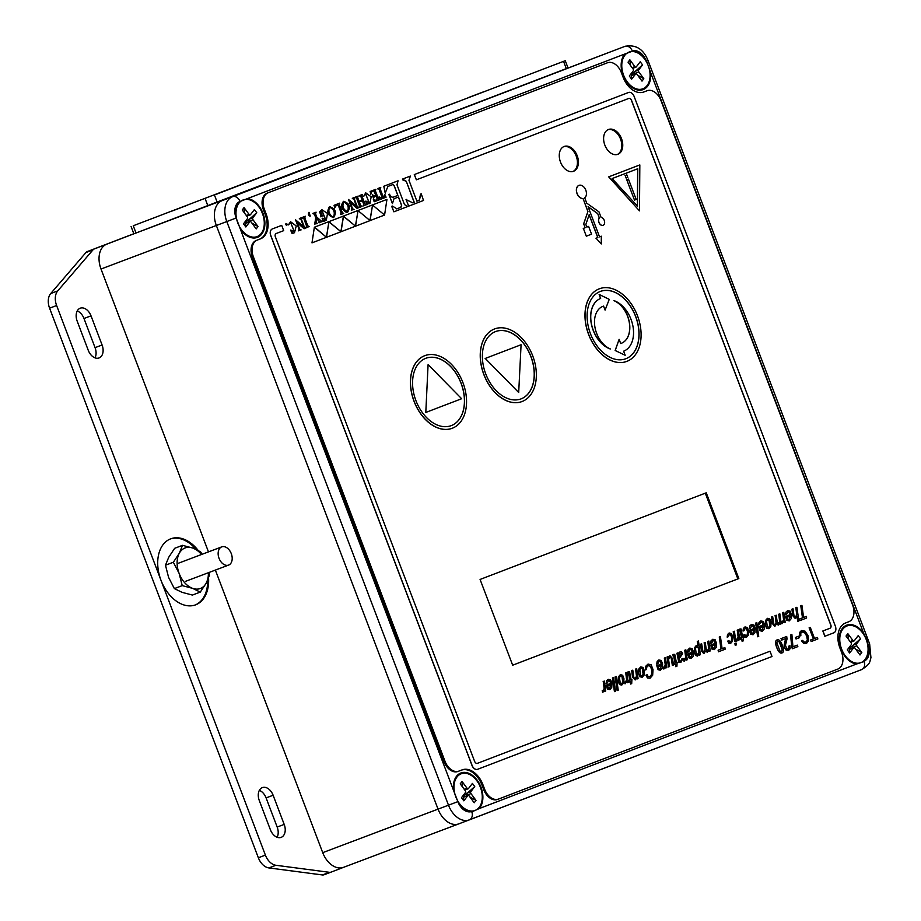 <?xml version="1.0" encoding="UTF-8"?>
<svg xmlns="http://www.w3.org/2000/svg" width="921" height="921" viewBox="0 0 921 921"><rect width="100%" height="100%" fill="white"/><g stroke="black" fill="none" stroke-linecap="round" stroke-linejoin="round"><path stroke-width="1.38" d="M102.093 344.995A11.006 7.403 -110.7 0 1 99.054 357.947A11.006 7.403 -110.7 0 1 88.255 350.302L77.18 321.141A11.006 7.403 -110.7 0 1 80.219 308.201A11.006 7.403 -110.7 0 1 91.018 315.845L102.093 344.995L95.059 347.654L83.984 318.493A11.006 7.403 69.3 0 0 77.237 310.941M95.001 357.855A11.006 7.403 69.3 0 0 95.059 347.654M284.198 824.41A11.006 7.403 -110.7 0 1 281.17 837.362A11.006 7.403 -110.7 0 1 270.371 829.706L259.296 800.556A11.006 7.403 -110.7 0 1 262.324 787.605A11.006 7.403 -110.7 0 1 273.123 795.249L284.198 824.41L277.175 827.058L266.1 797.908A11.006 7.403 69.3 0 0 259.342 790.356M277.117 837.258A11.006 7.403 69.3 0 0 277.175 827.058M215.376 570.087L322.718 852.65A21.171 14.241 -110.7 0 0 343.487 867.352A21.171 14.241 -110.7 0 0 343.533 867.34L331.065 872.118A7.057 4.743 -110.7 0 1 331.053 872.118A7.057 4.743 -110.7 0 1 329.396 872.302L275.932 865.28A14.114 9.498 -110.7 0 1 265.386 855.114L56.618 305.519A14.114 9.498 -110.7 0 1 57.747 290.886L92.975 249.89A7.057 4.743 -110.7 0 1 94.333 248.912L614.503 50.31A21.171 14.241 -110.7 0 1 614.56 50.298A21.171 14.241 69.3 0 0 614.503 50.31L222.145 200.628A21.171 14.241 69.3 0 0 216.354 225.518A21.171 14.241 -110.7 0 1 222.145 200.628L232.587 196.691A21.171 14.241 69.3 0 0 226.808 221.581L448.504 805.207A21.171 14.241 69.3 0 0 469.273 819.909A21.171 14.241 69.3 0 0 469.319 819.897A7.057 5.215 -111 0 0 469.342 819.886A7.057 5.215 -111 0 0 471.851 811.873L470.527 811.781A20.458 13.769 -110.7 0 1 462.342 807.682A20.458 13.769 -110.7 0 1 458.531 803.319L453.593 790.517A20.458 13.769 -110.7 0 1 453.512 784.255A20.458 13.769 -110.7 0 1 465.427 772.431A20.458 13.769 -110.7 0 1 480.981 787.202A20.458 13.769 -110.7 0 1 479.196 808.58L471.851 811.873M208.468 551.875L101.011 269.024A21.171 14.241 -110.7 0 1 106.801 244.134M208.56 577.997A35.286 23.739 -110.7 0 1 195.62 604.832A35.286 23.739 -110.7 0 1 161.002 580.322A35.286 23.739 -110.7 0 1 170.719 538.82A35.286 23.739 -110.7 0 1 198.119 550.367M329.396 872.302L322.373 874.95A7.057 4.743 69.3 0 0 324.019 874.777A7.057 4.743 69.3 0 0 324.031 874.766L331.042 872.129L324.019 874.777M322.373 874.95L268.897 867.927L275.932 865.28M265.386 855.114L258.352 857.773A14.114 9.498 69.3 0 0 268.897 867.927M258.352 857.773L49.584 308.178L56.618 305.519M57.747 290.886L50.713 293.546A14.114 9.498 69.3 0 0 49.584 308.178M50.713 293.546L85.941 252.538L92.975 249.89M94.333 248.912L87.299 251.56A7.057 4.743 69.3 0 0 85.941 252.538M87.299 251.56L133.833 233.738M219.048 558.333A9.74 6.551 -110.7 0 1 221.731 546.878A9.74 6.551 -110.7 0 1 231.298 553.671A9.74 6.551 -110.7 0 1 228.604 565.091A9.74 6.551 -110.7 0 1 219.048 558.333M195.137 605.016A35.286 23.739 69.3 0 0 207.662 580.218M195.989 549.319A35.286 23.739 69.3 0 0 170.235 539.004M458.877 823.835A21.171 14.241 -110.7 0 1 458.831 823.858A21.171 14.241 -110.7 0 1 438.051 809.145L216.354 225.518L438.051 809.145A21.171 14.241 69.3 0 0 458.831 823.858A21.171 14.241 69.3 0 0 458.877 823.835L861.688 669.567A7.057 5.215 -111 0 0 861.711 669.567A7.057 5.215 -111 0 0 864.209 661.543L856.576 664.006A20.458 13.769 -110.7 0 1 848.149 659.873A20.458 13.769 -110.7 0 1 839.307 636.446A20.458 13.769 -110.7 0 1 848.851 624.645A20.458 13.769 -110.7 0 1 863.691 633.395L866.684 639.427L868.491 646.266A20.458 13.769 -110.7 0 1 865.164 660.587L864.209 661.543M240.358 229.179L235.557 216.32A20.458 13.769 -110.7 0 1 235.511 210.391A20.458 13.769 -110.7 0 1 238.884 201.987L247.473 198.568A20.458 13.769 -110.7 0 1 262.992 213.338A20.458 13.769 -110.7 0 1 261.138 234.786A20.458 13.769 -110.7 0 1 244.353 233.819A20.458 13.769 -110.7 0 1 240.358 229.179L453.581 790.517M646.496 60.821L650.468 72.068A20.458 13.769 -110.7 0 1 645.161 88.554A20.458 13.769 -110.7 0 1 630.16 86.01A20.458 13.769 -110.7 0 1 621.318 62.582A20.458 13.769 -110.7 0 1 624.852 53.994L633.521 50.793A20.458 13.769 -110.7 0 1 645.517 59.255L646.496 60.821L647.935 60.256L869.643 643.883L868.192 644.447M839.768 639.151A11.075 7.46 69.3 0 0 839.181 640.325M845.49 657.053A11.075 7.46 69.3 0 0 846.698 657.548M621.767 65.287A11.075 7.46 69.3 0 0 621.18 66.462M627.5 83.189A11.075 7.46 69.3 0 0 628.709 83.684M614.606 50.275A21.171 14.241 69.3 0 0 614.56 50.298L232.587 196.691A7.057 5.215 -111 0 1 239.817 201.043M235.972 213.096A11.075 7.46 69.3 0 0 235.385 214.271M241.693 230.998A11.075 7.46 69.3 0 0 242.902 231.493M453.961 786.96A11.075 7.46 69.3 0 0 453.374 788.134M459.683 804.862A11.075 7.46 69.3 0 0 460.891 805.357M187.193 205.337L172.192 210.978L187.193 205.337M133.269 225.76L565.264 60.705L133.269 225.76L136.02 233.013L217.218 202.355L568.015 67.958L565.264 60.705M131.104 226.566L133.856 233.819L136.02 233.013M261.967 176.705L250.489 181.057L261.967 176.705M274.205 172.02L262.727 176.371L274.205 172.02M286.443 167.334L274.965 171.674L286.443 167.334M298.68 162.637L287.202 166.989L298.68 162.637M310.838 157.986L299.36 162.338L310.838 157.986M323.075 153.3L311.597 157.641L323.075 153.3M335.313 148.603L323.835 152.955L335.313 148.603M347.551 143.918L336.073 148.269L347.551 143.918M359.789 139.232L348.311 143.572L359.789 139.232M371.946 134.57L360.468 138.921L371.946 134.57M404.261 122.205L388.19 128.295L404.261 122.205M430.867 112.017L414.795 118.095L430.867 112.017M457.472 101.817L441.401 107.907L457.472 101.817M484.089 91.628L468.018 97.707L484.089 91.628M216.239 194.066L258.525 178.11L216.32 194.273M165.481 565.218L173.355 562.247L179.273 553.291L182.519 545.336L174.656 548.306L168.727 557.263L165.481 565.218L168.589 577.409L174.368 588.6L182.047 592.341L192.42 595.07L200.283 592.099L192.604 588.358A21.667 14.575 69.3 0 0 206.212 583.143L200.283 592.099M182.519 545.336L192.892 548.076L200.582 551.817L202.102 554.281M208.998 572.494L209.458 575.199L206.212 583.143A21.667 14.575 69.3 0 0 208.365 572.735M174.368 588.6L182.231 585.629L179.135 573.426L173.355 562.247M201.492 554.511A21.667 14.575 69.3 0 0 192.892 548.076A21.667 14.575 69.3 0 0 179.273 553.291A21.667 14.575 69.3 0 0 179.135 573.426A21.667 14.575 69.3 0 0 192.604 588.358L182.231 585.629M333.69 217.506L333.655 217.517C327.795 215.595 326.437 211.98 329.58 206.672C335.486 208.583 336.856 212.198 333.69 217.506M333.655 217.517L333.552 217.552C327.703 215.629 326.345 212.014 329.476 206.707L329.522 206.695M332.205 216.884C328.82 213.707 328.014 210.518 329.764 207.317C334.162 209.263 335.405 212.486 333.471 217.011L332.205 216.884M329.706 207.329C334.047 209.297 335.29 212.532 333.425 217.022M410.064 177.005L408.959 180.274L416.891 201.181L419.239 200.294L421.254 193.836L423.51 200.467L408.728 206.131L406.103 199.638L412.735 202.804L414.208 202.206L406.276 181.299L402.5 179.088L410.363 176.072L410.11 176.993M406.103 199.638L408.728 206.131M406.011 199.673L406.725 199.397M412.677 202.827L414.208 202.206M414.116 202.24L406.276 181.299M406.173 181.345L402.776 179.837M402.684 179.871L402.5 179.088M402.396 179.123L410.363 176.072M419.182 200.318L420.575 194.089M416.891 201.169L417.973 200.697M420.483 194.124L421.254 193.836M379.084 196.841L380.062 199.5L379.084 196.841L381.421 198.211L382.342 197.854L379.13 189.404L377.656 188.598L380.672 187.746M381.421 198.211L382.342 197.854M382.25 197.888L379.13 189.404M379.026 189.438L377.76 188.886M377.552 188.644L380.764 187.412M380.626 187.769L380.2 188.989L383.412 197.451L384.345 197.094M383.412 197.451L384.897 194.619L386.083 197.198L380.166 199.466M384.069 197.198L384.897 194.619M365.695 192.857L363.76 196.219L365.741 192.846L371.151 196.795L369.966 203.541L367.537 203.829L367.099 204.704L365.683 201.192M365.591 201.227L367.099 204.704M363.864 196.185L365.591 193.709L369.344 203.115L365.948 201.089M365.545 193.732L369.298 203.138M367.491 203.852L369.92 203.564M350.222 202.562L357.026 208.33L350.153 202.378L352.57 208.756L354.032 209.47L351.603 210.08M351.292 210.184L352.064 208.837L351.5 210.449M352.064 208.837L348.506 199.477L356.588 206.212L353.883 199.074L352.386 198.28L354.815 197.658M351.96 208.871L348.506 199.477M356.427 206.074L353.883 199.074M353.779 199.109L352.398 198.602M352.294 198.314L354.907 197.313M354.769 197.681L354.309 198.913L357.348 206.926L358.822 207.639L357.026 208.33M322.097 218.139L323.375 221.454L322.097 218.139L325.735 219.831L321.901 210.356L320.75 211.761L321.947 214.892L323.34 215.779L320.738 216.423M325.677 219.854L321.855 210.379M320.439 216.516L320.922 215.284L320.658 216.803M320.922 215.284L319.622 211.842L321.855 209.689L327.531 213.43L326.287 220.349L323.467 221.42M320.83 215.318L319.622 211.842M319.518 211.876L321.763 209.723M326.23 220.361L324.146 220.58M308.972 212.314L310.25 216.067C308.523 215.664 308.098 214.42 308.972 212.314L308.88 212.348C307.994 214.455 308.42 215.698 310.158 216.101L309.088 212.613M309.974 216.239L309.18 212.578M297.264 222.847L304.103 228.742L297.195 222.663L299.613 229.041L301.121 229.882L298.6 230.503M298.416 230.572L299.152 229.225L298.623 230.837M299.152 229.225L295.606 219.889L303.688 226.624L300.925 219.359L299.452 218.484L301.685 218.15M299.049 229.26L295.606 219.889M303.527 226.485L300.925 219.359M300.833 219.394L299.578 218.83M299.348 218.53L301.927 217.54M302.1 218.001L301.42 219.313L304.414 227.199L305.922 228.04L304.103 228.742M290.691 230.077L294.513 231.954L290.633 222.491L288.538 224.862L290.587 221.742L296.251 225.967L294.49 232.702L292.13 233.577L290.932 229.985M294.467 231.965L290.587 222.514M294.444 232.714L292.348 233.485M288.434 224.897L290.541 221.765M292.648 232.783L292.245 233.531M290.599 230.112L292.13 233.577M306.152 227.821L306.635 225.979L303.769 218.415L302.203 217.437L305.335 216.239L304.782 217.886L307.787 225.795L309.272 226.624L306.048 227.51M305.933 227.556L306.635 225.979M306.543 226.013L303.769 218.415M303.665 218.45L302.238 217.817M302.111 217.471L305.335 216.239M319.092 222.859L319.184 221.167L316.225 218.242L316.087 222.364L317.192 223.584L314.74 224.033L315.742 217.609L314.441 214.179L312.933 213.396L316.099 212.187L315.512 213.776L316.766 217.08L322.039 221.731L319 222.398M318.931 222.433L319.184 221.167L318.931 222.433M318.827 222.468L319.184 221.167M319.092 221.213L316.214 218.381M316.087 222.364L317.031 223.158L316.087 222.364M316.893 223.216L315.984 222.398L316.847 223.227M314.648 224.068L315.5 222.306M315.408 222.352L315.742 217.609M315.65 217.655L314.441 214.179M314.349 214.213L313.036 213.684M312.841 213.43L316.099 212.187M340.586 214.282L341.15 212.751L340.793 214.213M341.15 212.751L338.283 205.187L336.602 204.946L334.634 208.088L334.127 205.279L339.78 203.115L339.308 204.658L342.313 212.567L343.694 213.43L340.793 214.547M341.058 212.797L338.283 205.187M338.18 205.222L336.556 204.969M334.127 205.279L334.634 208.088M334.035 205.314L339.78 203.115M363.392 205.89L363.76 204.094L362.506 200.778L359.328 201.987L360.721 205.636L362.057 206.396L359.144 207.513L359.501 205.728L356.634 198.165L355.218 197.198L358.142 196.081L357.67 197.624L359.086 201.365L362.264 200.145L360.882 196.53L359.466 195.574L362.402 194.446L361.895 196L364.82 203.691L366.316 204.773L363.381 205.556M363.173 205.625L363.76 204.094M363.668 204.128L362.402 200.813M358.925 207.26L359.501 205.728M359.409 205.763L356.634 198.165M356.531 198.199L355.322 197.474M355.126 197.232L358.142 196.081M359.086 201.365L362.264 200.145M362.16 200.179L360.882 196.53M360.79 196.564L359.478 195.885M359.374 195.609L362.402 194.446M375.756 189.634L375.365 190.843L378.416 198.855L379.774 199.615L374.202 201.745L373.35 199.5L375.4 200.513L377.23 198.936L376.033 195.782L374.214 196.472L373.604 198.406L372.222 194.768L374.202 195.736L375.78 195.125L374.352 191.372L373.776 190.82L371.808 191.58L370.714 194.262L370.184 191.464L375.803 189.622M373.35 199.5L374.202 201.745M375.261 200.571L377.23 198.936L375.929 195.816M376.804 199.984L377.138 198.971M372.222 194.768L373.604 198.406M374.191 195.736L375.78 195.125M375.687 195.16L373.776 190.82M374.26 191.407L373.673 190.866M370.184 191.464L370.714 194.262M370.092 191.499L375.86 189.289M392.807 184.568L394.2 185.927L397.803 195.425L393.658 197.013L397.895 195.39L394.292 185.892L392.91 184.534L387.856 186.468L385.22 193.145L383.884 186.215L398.068 180.781L396.997 184.856L404.492 204.612L407.819 206.477L393.889 211.818L391.782 206.281L392.369 206.051L391.782 206.281M391.69 206.316L393.889 211.818M398.413 197.025L401.556 205.314L400.647 207.398L396.721 208.917M400.647 207.398L396.928 208.825L392.369 206.051M401.556 205.314L400.934 207.294M401.66 205.279L398.505 196.99L394.015 198.717L392.438 203.599L388.961 194.446L389.537 194.216L388.961 194.446M388.858 194.481L392.438 203.599M389.537 194.216C390.596 196.714 392.001 197.624 393.762 196.979L393.44 197.117M398.068 180.781L383.792 186.249L385.22 193.145M285.867 224.62A0.956 0.645 -110.7 0 1 287.064 224.171A0.956 0.645 -110.7 0 1 285.867 224.62M286.086 223.527A0.956 0.645 69.3 0 0 286.753 225.3L286.696 225.323M346.526 212.348C341.392 209.24 340.402 205.567 343.568 201.331C349.508 203.242 350.866 206.845 347.654 212.152L346.434 212.383C341.3 209.274 340.31 205.602 343.475 201.365L343.521 201.342M347.608 212.175L346.434 212.383M347.321 211.554C343.165 209.47 341.967 206.281 343.74 201.987C348.057 203.909 349.312 207.075 347.482 211.496L347.321 211.554M343.694 201.998C347.942 203.955 349.197 207.121 347.424 211.519M639.83 164.928L639.496 210.863L608.781 176.82L639.83 164.928L608.781 176.82M608.689 176.855L639.496 210.863M637.482 206.131L637.758 168.75L612.12 178.57L637.482 206.131M637.39 206.028L637.654 168.785M627.8 177.396L626.107 178.041L625.163 175.531L626.844 174.886L627.8 177.396M625.163 175.531L626.107 178.041M625.06 175.577L626.844 174.886M636.181 199.454L634.488 200.099L626.752 179.745L628.444 179.1L636.181 199.454M626.752 179.745L634.488 200.099M626.66 179.779L628.444 179.1M585.146 227.717L583.707 223.93L587.943 211.427L583.028 198.487A6.919 4.651 -110.7 0 1 576.891 192.834A6.919 4.651 -110.7 0 1 579.021 185.351A6.919 4.651 -110.7 0 1 585.549 189.553A6.919 4.651 -110.7 0 1 584.708 197.842L586.723 203.15L598.984 211.876L601.079 217.391A4.168 2.798 -110.7 0 1 604.464 221.052A4.168 2.798 -110.7 0 1 603.105 225.288A4.168 2.798 -110.7 0 1 599.295 223.02A4.168 2.798 -110.7 0 1 599.398 218.035L597.694 213.545L588.082 206.707L599.548 236.881L601.321 236.202L601.263 243.95L596.083 238.205L597.856 237.526L589.175 214.662L585.837 224.482L586.827 227.073L588.6 226.393L591.558 234.176L586.32 236.179L583.361 228.396L585.146 227.717L583.707 223.93M583.603 223.964L587.943 211.427M587.851 211.462L583.028 198.487M582.935 198.522A6.919 4.651 -110.7 0 1 576.799 192.88A6.919 4.651 -110.7 0 1 578.929 185.386A6.919 4.651 -110.7 0 1 578.975 185.374M603.013 225.334L603.105 225.288A4.168 2.798 -110.7 0 1 603.013 225.334A4.168 2.798 -110.7 0 1 599.191 223.055A4.168 2.798 -110.7 0 1 599.295 218.07L599.398 218.035M599.295 218.07L597.694 213.545M597.591 213.58L588.139 206.857M599.548 236.881L601.321 236.202M596.083 238.205L601.263 243.95M595.991 238.24L597.856 237.526M597.764 237.56L589.118 214.812M586.827 227.073L588.6 226.393M583.361 228.396L586.32 236.179M583.269 228.431L585.042 227.752M845.651 622.941A21.171 14.241 69.3 0 0 839.86 647.82L841.633 652.505A14.114 9.498 -110.7 0 1 837.776 669.095L498.537 799.06A14.114 9.498 -110.7 0 1 498.503 799.071A14.114 9.498 -110.7 0 1 484.653 789.274L482.88 784.588A21.171 14.241 69.3 0 0 462.1 769.875A21.171 14.241 69.3 0 0 462.054 769.898L458.911 771.096A14.114 9.498 -110.7 0 1 458.877 771.107A14.114 9.498 -110.7 0 1 445.027 761.31L253.344 256.706A14.114 9.498 -110.7 0 1 257.212 240.116L260.355 238.907A21.171 14.241 69.3 0 0 266.146 214.017L264.362 209.332A14.114 9.498 -110.7 0 1 268.218 192.742L607.457 62.778A14.114 9.498 -110.7 0 1 607.492 62.766A14.114 9.498 -110.7 0 1 621.341 72.575L623.126 77.26A21.171 14.241 69.3 0 0 643.894 91.962A21.171 14.241 69.3 0 0 643.94 91.95L647.095 90.742A14.114 9.498 -110.7 0 1 647.118 90.73A14.114 9.498 -110.7 0 1 660.967 100.539L852.65 605.143A14.114 9.498 -110.7 0 1 848.794 621.733L845.651 622.941M560.498 162.073A13.262 8.922 69.3 0 0 573.518 171.294A13.262 8.922 69.3 0 0 577.191 155.73A13.262 8.922 69.3 0 0 564.159 146.474A13.262 8.922 69.3 0 0 560.498 162.073M604.844 145.081A13.262 8.922 69.3 0 0 617.864 154.302A13.262 8.922 69.3 0 0 621.537 138.737A13.262 8.922 69.3 0 0 608.505 129.481A13.262 8.922 69.3 0 0 604.844 145.081M706.246 492.804L480.083 579.447L512.663 665.204L738.826 578.549L706.246 492.804M626.729 361.412A38.809 26.122 -110.7 0 1 626.683 361.435A38.809 26.122 -110.7 0 1 588.6 334.473A38.809 26.122 -110.7 0 1 599.295 288.814A38.809 26.122 -110.7 0 1 599.341 288.791M452.142 428.311L452.234 428.265A38.809 26.122 -110.7 0 1 414.151 401.303A38.809 26.122 -110.7 0 1 424.846 355.644A38.809 26.122 -110.7 0 1 462.975 382.745A38.809 26.122 -110.7 0 1 452.234 428.265A38.809 26.122 -110.7 0 1 452.142 428.311A38.809 26.122 -110.7 0 1 414.059 401.337A38.809 26.122 -110.7 0 1 424.754 355.679A38.809 26.122 -110.7 0 1 424.8 355.667M477.619 769.3L477.539 769.323A5.641 3.799 -110.7 0 1 477.527 769.334A5.641 3.799 -110.7 0 1 471.989 765.409L270.739 235.603A5.641 3.799 -110.7 0 1 272.282 228.972L281.688 225.369L283.691 230.641L276.15 233.531A2.821 1.9 69.3 0 0 275.379 236.847L474.626 761.379A2.821 1.9 69.3 0 0 477.4 763.336A2.821 1.9 69.3 0 0 477.412 763.336L770.002 651.239L772.005 656.512L477.642 769.288A5.641 3.799 -110.7 0 1 477.631 769.3A5.641 3.799 -110.7 0 1 472.082 765.374L270.832 235.569A5.641 3.799 -110.7 0 1 272.374 228.938L281.688 225.369M477.377 763.348L770.002 651.239M320.715 232.483L314.464 227.165L386.947 199.397L384.575 215.042L372.556 205.061L370.058 220.603L358.039 210.621L355.541 226.175L343.521 216.182L341.023 231.735L328.855 221.811L326.506 237.296L314.568 227.13L386.947 199.397M822.844 630.989L830.04 628.237A2.821 1.9 69.3 0 0 830.811 624.922L631.564 100.389A2.821 1.9 69.3 0 0 628.79 98.432L416.373 179.814L414.369 174.541L628.559 92.48A5.641 3.799 -110.7 0 1 628.571 92.468A5.641 3.799 -110.7 0 1 634.109 96.394L835.359 626.199A5.641 3.799 -110.7 0 1 833.816 632.831L824.848 636.273L822.844 630.989L829.948 628.272A2.821 1.9 69.3 0 0 830.719 624.956L631.472 100.435A2.821 1.9 69.3 0 0 628.721 98.455M416.373 179.814L414.277 174.576L628.456 92.514A5.641 3.799 -110.7 0 1 628.467 92.514A5.641 3.799 -110.7 0 1 628.49 92.503L628.559 92.48M521.988 401.544A38.809 26.122 -110.7 0 1 521.942 401.568A38.809 26.122 -110.7 0 1 483.859 374.594A38.809 26.122 -110.7 0 1 494.542 328.947A38.809 26.122 -110.7 0 1 494.6 328.924M483.951 374.559A38.809 26.122 -110.7 0 1 494.646 328.901A38.809 26.122 -110.7 0 1 532.775 356.001A38.809 26.122 -110.7 0 1 522.034 401.533A38.809 26.122 -110.7 0 1 483.951 374.559M485.724 373.88A35.988 24.222 69.3 0 0 521.044 398.885A35.988 24.222 69.3 0 0 531.003 356.669A35.988 24.222 69.3 0 0 495.636 331.548A35.988 24.222 69.3 0 0 485.724 373.88M520.998 398.908A35.988 24.222 69.3 0 0 530.899 356.703A35.988 24.222 69.3 0 0 495.59 331.56M824.951 636.227L822.948 630.954M605.085 310.112L603.566 306.117A22.956 15.45 69.3 0 0 602.967 306.325A22.956 15.45 69.3 0 0 594.943 327.185A22.956 15.45 69.3 0 0 610.358 348.944A27.031 18.19 -110.7 0 1 591.397 323.651A27.031 18.19 -110.7 0 1 600.653 298.45L599.134 294.444L609.253 299.36L605.085 310.112L603.566 306.117M600.653 298.45L600.55 298.485A27.031 18.19 -110.7 0 0 591.294 323.685A27.031 18.19 -110.7 0 0 610.255 348.978L610.358 348.944M600.55 298.485L599.134 294.444M428.184 364.693L461.64 398.724L425.801 412.447L428.081 364.728L425.801 412.447M518.696 392.484L485.252 358.453L521.079 344.73L518.696 392.484L485.252 358.453M485.148 358.488L521.079 344.73M615.24 350.452L619.119 339.342L620.696 343.51A23.002 15.484 69.3 0 0 621.341 343.291A23.002 15.484 69.3 0 0 629.388 322.477A23.002 15.484 69.3 0 0 614.042 300.637A27.077 18.224 -110.7 0 1 632.911 326.034A27.077 18.224 -110.7 0 1 623.621 351.189L625.175 355.276L615.147 350.487L619.119 339.342M621.284 343.314A23.002 15.484 69.3 0 0 629.285 322.477A23.002 15.484 69.3 0 0 613.95 300.672L614.042 300.637M615.147 350.487L625.175 355.276M415.924 400.623A35.988 24.222 69.3 0 0 451.244 425.629A35.988 24.222 69.3 0 0 461.202 383.412A35.988 24.222 69.3 0 0 425.847 358.292A35.988 24.222 69.3 0 0 415.924 400.623M451.198 425.652A35.988 24.222 69.3 0 0 461.11 383.447A35.988 24.222 69.3 0 0 425.79 358.304M588.692 334.427A38.809 26.122 -110.7 0 1 599.387 288.78A38.809 26.122 -110.7 0 1 637.528 315.868A38.809 26.122 -110.7 0 1 626.787 361.4A38.809 26.122 -110.7 0 1 588.692 334.427M590.465 333.747A35.988 24.222 69.3 0 0 625.785 358.753A35.988 24.222 69.3 0 0 635.743 316.536A35.988 24.222 69.3 0 0 600.388 291.416A35.988 24.222 69.3 0 0 590.465 333.747M625.739 358.776A35.988 24.222 69.3 0 0 635.651 316.582A35.988 24.222 69.3 0 0 600.342 291.439M461.386 770.152A21.171 14.241 69.3 0 1 481.902 784.957L483.686 789.642A14.114 9.498 69.3 0 0 497.536 799.44A14.114 9.498 69.3 0 0 497.559 799.428L497.536 799.44M607.492 62.766L606.513 63.135A14.114 9.498 69.3 0 0 606.513 63.135A14.114 9.498 69.3 0 0 606.49 63.146L267.24 193.111A14.114 9.498 69.3 0 0 263.383 209.7L265.167 214.386A21.171 14.241 69.3 0 1 259.377 239.276L256.234 240.485A14.114 9.498 69.3 0 0 252.377 257.074L444.049 761.679A14.114 9.498 69.3 0 0 457.898 771.476A14.114 9.498 69.3 0 0 457.933 771.464L458.854 771.119M643.641 92.054L646.116 91.11A14.114 9.498 69.3 0 0 646.116 91.11L646.139 91.098A14.114 9.498 69.3 0 1 646.174 91.087M573.023 171.456A13.262 8.922 69.3 0 0 576.212 156.098A13.262 8.922 69.3 0 0 563.675 146.669M617.369 154.463A13.262 8.922 69.3 0 0 620.558 139.106A13.262 8.922 69.3 0 0 608.021 129.688M512.663 665.192L738.826 578.549M737.848 578.918L705.279 493.172M787.052 638.852L785.44 645.218L786.787 648.96L788.146 649.121L789.009 648.096L788.837 646.139L789.965 645.713L790.149 648.672L788.606 650.399L786.269 650.134L784.623 647.877L784.208 645.253L785.74 638.541L781.653 640.107L781.077 638.61L786.695 636.469L787.052 638.852M788.054 649.155L788.837 646.139M788.744 646.174L789.965 645.713M788.595 650.399L786.177 650.168L784.531 647.912L784.116 645.287L785.636 638.575M781.077 638.61L781.653 640.107M780.985 638.644L786.695 636.469M798.622 636.227L799.209 637.769L796.043 638.99L795.445 637.436L798.622 636.227L795.445 637.436M795.353 637.47L796.043 638.99M813.381 638.944L809.168 627.846L810.296 627.42L814.509 638.518L817.284 637.459L817.86 638.944L811.148 641.523L810.584 640.026L813.381 638.944L809.168 627.846M809.075 627.892L810.296 627.42M814.509 638.518L817.284 637.459M810.584 640.026L811.148 641.523M810.492 640.06L813.289 638.99M612.005 683.359L611.74 687.457L609.84 689.645L607.469 689.127L606.099 685.178L610.807 683.37L609.863 681.045L608.482 680.7L607.215 683.094L606.099 683.52L606.628 680.826L608.309 679.307L610.646 679.848L612.005 683.359M609.852 689.633L607.572 689.081L606.191 685.132M606.099 685.178L610.807 683.37M610.715 683.405L609.771 681.08L608.378 680.734M608.194 679.353L606.525 680.861L606.099 683.52M609.656 688.263L610.98 684.764L607.538 686.076L608.424 687.987L609.656 688.263M609.564 688.298L610.876 684.798M616.322 676.486L618.221 690.174L617.139 690.6L615.228 676.9L616.322 676.486L615.228 676.9M615.136 676.935L617.139 690.6M625.486 681.828L626.717 679.882L625.75 672.871L626.833 672.457L628.214 682.369L627.12 682.783L626.925 681.402L625.06 683.739L624.806 681.977L625.486 681.828L624.714 682.012L624.956 683.773L625.566 683.624M625.394 681.874L626.717 679.882M626.625 679.917L625.75 672.871M625.647 672.906L626.833 672.457M626.867 681.655L627.12 682.783M632.612 677.073L631.702 670.592L632.796 670.177L633.683 676.578L634.201 678.224L635.156 678.42L636.595 676.187L635.605 669.095L636.699 668.681L638.08 678.593L636.987 679.007L636.814 677.741L635.179 679.94L632.508 677.108L631.702 670.592M631.61 670.626L632.796 670.177M634.201 678.224L635.156 678.42M635.053 678.455L636.595 676.187M636.492 676.233L635.605 669.095M635.513 669.13L636.699 668.681M636.745 677.96L636.987 679.007M635.179 679.94L632.508 677.108M651.228 664.881L653.024 669.636L652.667 675.22L650.053 678.236L647.451 677.96L645.92 675.197L647.164 674.725L648.154 676.521L649.835 676.682L651.677 674.471L651.861 670.074L650.548 666.274L648.326 665.607L646.83 667.011L646.45 669.521L645.287 669.958L645.886 666.171L648.096 664.064L651.228 664.881M650.065 678.224L647.544 677.925L646.012 675.162M645.92 675.197L647.164 674.725M649.742 676.716L651.584 674.506L651.757 670.12L650.445 666.309L648.223 665.653M648.004 664.099L645.782 666.205L645.287 669.958M664.122 667.034L665.353 665.077L664.386 658.066L665.469 657.652L666.85 667.564L665.756 667.978L665.572 666.597L663.696 668.934L663.442 667.172L664.122 667.034L663.35 667.207L663.592 668.968L664.179 668.819M664.029 667.069L665.353 665.077M665.261 665.112L664.386 658.066M664.283 658.112L665.469 657.652M665.503 666.85L665.756 667.978M674.759 654.37L676.371 662.464L677.131 662.164L676.9 666.309L675.818 666.723L675.473 664.26L674.483 664.64L674.287 663.258L675.277 662.878L673.677 655.821A5.238 3.523 69.3 0 0 673.136 656.097L672.952 654.762L674.759 654.37L673.631 654.382M676.371 662.452L677.131 662.164M675.381 664.294L675.818 666.723M674.287 663.258L674.483 664.64M674.195 663.293L675.277 662.878M675.185 662.913L673.573 655.856M672.952 654.762L673.136 656.097M672.86 654.796L673.723 654.347M684.464 659.24L685.742 657.272L684.764 650.261L685.857 649.846L687.239 659.758L686.145 660.173L685.949 658.791L684.073 661.128L683.819 659.367L684.51 659.217L683.727 659.401L683.969 661.163L684.568 661.013M684.407 659.263L685.742 657.272M685.638 657.306L684.764 650.261M684.66 650.295L685.857 649.846M685.88 659.045L686.145 660.173M697.577 656.028L695.528 655.361L694.353 651.895L694.549 647.762L696.207 645.633L698.026 645.989L697.381 641.407L698.475 640.993L700.386 654.716L699.304 655.13L699.131 653.945L697.473 656.074L695.424 655.395L694.25 651.93L694.457 647.797L696.138 645.667M697.899 645.886L697.381 641.407M697.289 641.453L698.475 640.993M699.062 654.163L699.304 655.13M695.482 648.396L696.253 654.094L697.485 654.624L698.901 652.287L698.245 647.578L696.472 646.991L695.482 648.396M697.393 654.658L698.901 652.287M698.797 652.321L698.245 647.578M698.141 647.613L696.368 647.026M716.515 643.318L716.25 647.417L714.351 649.604L712.083 649.04L710.713 645.091L715.329 643.33L714.385 641.004L712.992 640.659L711.737 643.054L710.609 643.48L711.139 640.786L712.819 639.266L715.168 639.807L716.515 643.318M714.27 649.639L711.991 649.086L710.713 645.091M710.609 645.137L715.329 643.33M715.226 643.365L714.282 641.039L712.9 640.694M712.704 639.312L711.035 640.82L710.609 643.48M714.178 648.223L715.49 644.712L712.048 646.035L712.946 647.947L714.178 648.223M714.074 648.257L715.398 644.758M731.481 633.556L732.794 637.079L732.54 641.2L730.652 643.365L728.856 643.18L727.728 641.108L728.845 640.682L730.457 641.983L731.585 640.544L731.677 637.505L730.79 634.845L729.397 634.373L728.292 636.699L727.176 637.136L727.636 634.454L729.202 632.992L731.481 633.556M730.549 643.399L728.753 643.215L727.728 641.108M727.636 641.154L728.845 640.682M729.455 641.879L730.457 641.983M730.353 642.029L731.481 640.579L731.573 637.539L730.698 634.88L729.294 634.408M729.11 633.026L727.544 634.488L727.176 637.136M736.973 639.128L738.239 637.159L737.261 630.148L738.354 629.734L739.736 639.646L738.642 640.06L738.446 638.679L736.57 641.004L736.328 639.255L737.007 639.105L736.224 639.289L736.478 641.051L737.065 640.901M736.904 639.151L738.239 637.159M738.135 637.194L737.261 630.148M737.168 630.183L738.354 629.734M738.377 638.932L738.642 640.06M747.311 627.489L748.635 631.012L748.382 635.133L746.482 637.297L744.698 637.113L743.569 635.041L744.686 634.615L746.286 635.916L747.426 634.477L747.507 631.438L746.632 628.778L745.227 628.306L744.133 630.632L743.017 631.069L743.477 628.387L745.043 626.925L747.311 627.489M743.569 635.041L744.594 637.148L746.471 637.297M743.466 635.087L744.686 634.615M745.285 635.812L746.275 635.927M746.194 635.962L747.322 634.511L747.415 631.472L746.528 628.813L745.135 628.341M744.939 626.959L743.374 628.421L743.017 631.069M756.832 622.654L758.731 636.353L757.649 636.768L755.738 623.068L756.832 622.654L755.738 623.068M755.646 623.103L757.649 636.768M766.629 628.145L765.316 624.622L765.57 620.489L767.492 618.325L769.749 618.889L771.061 622.412L770.819 626.545L768.908 628.709L766.537 628.18L765.224 624.657L765.466 620.524L767.4 618.359M768.908 628.709L766.537 628.18M766.537 621.157L767.32 626.856L768.724 627.328L769.852 625.877L769.058 620.178L767.665 619.718L766.537 621.157M768.621 627.362L769.76 625.923L769.841 622.884L768.966 620.224L767.561 619.752M782.39 621.721L783.656 619.752L782.689 612.741L783.783 612.327L785.153 622.239L784.07 622.654L783.875 621.272L781.998 623.609L781.745 621.848L782.424 621.71L781.653 621.882L781.894 623.644L782.482 623.505M782.332 621.744L783.656 619.752M783.564 619.787L782.689 612.741M782.585 612.787L783.783 612.327M783.806 621.525L784.07 622.654M792.843 615.677L791.933 609.207L793.027 608.781L793.925 615.193L794.432 616.84L795.387 617.035L796.826 614.802L795.848 607.71L796.93 607.284L798.841 620.984L797.747 621.399L797.045 616.356L795.41 618.555L792.739 615.723L791.933 609.207M791.841 609.242L793.027 608.781M794.432 616.84L795.387 617.035M795.284 617.07L796.826 614.802M796.734 614.837L795.848 607.71M795.744 607.745L796.93 607.284M796.976 616.563L797.747 621.399M795.318 618.578L792.739 615.723M802.479 617.876L800.798 605.811L801.926 605.373L803.596 617.45L806.382 616.379L806.612 618.003L799.9 620.581L799.67 618.958L802.479 617.876L800.798 605.811M800.694 605.845L801.926 605.373M803.596 617.45L806.382 616.379M799.67 618.958L799.9 620.581M799.578 618.993L802.375 617.91M791.427 614.618L791.162 618.716L789.274 620.904L786.902 620.374L785.532 616.437L790.241 614.629L789.297 612.292L787.904 611.958L786.649 614.353L785.521 614.779L786.05 612.085L787.731 610.565L790.08 611.107L791.427 614.618M789.285 620.892L787.006 620.34L785.625 616.391M785.532 616.437L790.241 614.629M790.149 614.664L789.205 612.338L787.812 611.993M787.616 610.611L785.958 612.12L785.521 614.779M789.09 619.522L790.402 616.011L786.971 617.335L787.858 619.246L789.09 619.522M788.998 619.557L790.31 616.057M772.65 616.586L774.008 624.668L774.814 624.91L776.15 622.723L775.16 615.631L776.242 615.216L777.14 621.629L778.406 623.54L779.73 621.353L778.752 614.249L779.845 613.835L781.215 623.747L780.133 624.162L779.949 622.907L778.441 625.048L776.484 623.908L774.837 626.43L772.454 623.494L771.556 617.012L772.65 616.586L771.556 617.012M774.008 624.668L774.814 624.91M774.711 624.945L776.15 622.723M776.046 622.769L775.16 615.631M775.056 615.665L776.242 615.216M777.6 623.298L778.406 623.54M778.314 623.575L779.73 621.353M779.638 621.387L778.752 614.249M778.648 614.295L779.845 613.835M779.88 623.126L780.133 624.162M778.349 625.083L776.38 623.954M774.757 626.464L772.362 623.529L771.464 617.047M764.488 624.933L764.223 629.043L762.231 631.265L759.963 630.701L758.582 626.752L763.29 624.945L762.358 622.619L760.965 622.274L758.582 625.106L759.111 622.412L760.769 620.892L763.141 621.433L764.488 624.933M762.335 631.219L760.055 630.666L758.685 626.717M758.582 626.752L763.29 624.945M763.198 624.991L762.254 622.654L760.861 622.32M760.677 620.938L759.008 622.446L758.582 625.106M762.151 629.849L763.463 626.338L760.021 627.662L760.919 629.573L762.151 629.849M762.047 629.883L763.359 626.372M755.208 628.49L754.944 632.6L753.067 634.776L750.684 634.258L749.303 630.309L754.023 628.502L753.079 626.176L751.686 625.831L750.431 628.226L749.303 628.663L749.832 625.969L751.501 624.45L753.862 624.991L755.208 628.49M753.067 634.776L750.776 634.224L749.406 630.275M749.303 630.309L754.023 628.502M753.919 628.536L752.975 626.211L751.594 625.866M751.398 624.484L749.729 626.004L749.303 628.663M752.871 633.406L754.184 629.895L750.742 631.207L751.64 633.118L752.871 633.406M752.768 633.441L754.092 629.929M741.06 628.962L742.671 637.056L743.431 636.768L743.201 640.912L742.119 641.327L741.773 638.863L740.783 639.243L740.588 637.85L741.578 637.47L739.977 630.413A5.238 3.523 69.3 0 0 739.436 630.701L739.252 629.365L741.06 628.962L739.943 628.985M742.671 637.056L743.431 636.768M741.681 638.898L742.119 641.327M740.588 637.85L740.783 639.243M740.496 637.896L741.578 637.47M741.486 637.516L739.874 630.448M739.252 629.365L739.436 630.701M739.16 629.4L740.024 628.951M734.417 631.242L735.798 641.154L734.705 641.569L733.323 631.656L734.417 631.242L733.323 631.656M733.231 631.691L734.705 641.569M736.063 643.031L736.316 644.93L735.234 645.356L734.97 643.445L736.063 643.031L734.97 643.445M734.866 643.48L735.234 645.356M720.982 649.098L719.301 637.033L720.429 636.595L722.11 648.672L724.885 647.601L725.115 649.224L718.403 651.803L718.184 650.168L720.982 649.098L719.301 637.033M719.209 637.067L720.429 636.595M722.11 648.672L724.885 647.601M718.184 650.168L718.403 651.803M718.081 650.214L720.878 649.132M701.664 643.791L703.022 651.861L703.828 652.103L705.164 649.915L704.174 642.823L705.267 642.409L706.154 648.821L707.432 650.733L708.756 648.545L707.765 641.442L708.859 641.028L710.241 650.94L709.147 651.366L708.974 650.099L707.466 652.241L705.498 651.101L703.874 653.622L701.48 650.687L700.582 644.205L701.664 643.791L700.582 644.205M703.022 651.861L703.828 652.103M703.736 652.149L705.164 649.915M705.072 649.961L704.174 642.823M704.081 642.858L705.267 642.409M706.614 650.491L707.432 650.733M707.34 650.767L708.756 648.545M708.663 648.58L707.765 641.442M707.673 641.488L708.859 641.028M708.905 650.318L709.147 651.366M707.374 652.275L705.405 651.147M703.771 653.657L701.388 650.721L700.478 644.24M693.513 652.126L693.248 656.236L691.349 658.423L688.977 657.893L687.607 653.945L692.316 652.137L691.372 649.812L689.979 649.478L688.724 651.861L687.596 652.298L688.125 649.604L689.794 648.085L692.155 648.626L693.513 652.126M691.36 658.411L689.081 657.859L687.699 653.91M687.607 653.945L692.316 652.137M692.224 652.183L691.28 649.846L689.887 649.512M689.702 648.131L688.033 649.639L687.596 652.298M691.164 657.041L692.488 653.53L689.046 654.854L689.933 656.765L691.164 657.041M691.072 657.076L692.385 653.565M678.075 653.887L680.159 651.78L681.759 652.01L682.634 653.841L678.892 658.941L679.663 661.105L680.723 661.036L683.071 658.365L680.849 662.441L678.915 662.383L676.947 653.254L678.04 652.839L678.178 653.852L680.078 651.815M679.663 661.105L680.688 661.059M680.619 661.082L681.989 658.78M681.885 658.826L683.071 658.365M680.838 662.441L678.812 662.418L676.947 653.254M676.854 653.288L678.04 652.839M679.445 657.352L681.528 654.37L681.022 653.334L679.042 654.083L678.708 657.64L681.425 654.405L679.928 653.323M680.918 653.369L680.032 653.288M678.708 657.64L679.353 657.387M672.549 658.55L673.458 665.031L672.365 665.457L671.467 659.045L670.96 657.398L670.016 657.203L668.565 659.424L669.555 666.528L668.462 666.942L667.08 657.03L668.174 656.615L668.347 657.882L669.981 655.683L672.549 658.55M669.912 657.237L670.868 657.433L671.374 659.079L672.365 665.457M670.868 657.433L670.016 657.203M667.08 657.03L668.462 666.942M666.988 657.076L668.174 656.615M668.243 657.916L669.878 655.717M656.708 664.133L657.134 661.474L658.803 659.966L661.266 660.461L662.613 663.96L662.349 668.07L660.449 670.258L658.181 669.694L656.811 665.745L661.428 663.983L660.484 661.646L659.091 661.313L657.836 663.707L656.708 664.133L657.237 661.439L658.837 659.954M656.811 665.745L658.089 669.728L660.449 670.258M656.708 665.779L661.428 663.983M661.324 664.018L660.38 661.692L658.987 661.347M660.276 668.876L661.589 665.365L658.147 666.689L659.045 668.6L660.276 668.876M660.173 668.911L661.497 665.399M642.213 677.246L639.922 676.693L638.61 673.159L638.863 669.037L640.763 666.873L643.042 667.437L644.355 670.96L644.101 675.093L642.213 677.246L639.83 676.728L638.506 673.193L638.76 669.072L640.682 666.908M639.819 669.694L640.613 675.392L642.018 675.876L643.146 674.425L642.351 668.727L640.958 668.255L639.819 669.694M641.914 675.91L643.042 674.46L643.134 671.421L642.259 668.761L640.855 668.289M629.538 671.685L631.15 679.779L631.91 679.491L631.691 683.635L630.597 684.05L630.263 681.586L629.273 681.966L629.078 680.573L630.068 680.193L628.456 673.136A5.238 3.523 69.3 0 0 627.926 673.424L627.742 672.088L629.538 671.685L628.502 671.674M631.15 679.779L631.91 679.491M630.16 681.621L630.597 684.05M629.078 680.573L629.273 681.966M628.974 680.619L630.068 680.193M629.964 680.239L628.364 673.182M627.742 672.088L627.926 673.424M627.638 672.123L628.41 671.708M621.825 685.051L619.545 684.499L618.233 680.964L618.486 676.843L620.386 674.679L622.665 675.243L623.978 678.765L623.724 682.898L621.721 685.097L619.442 684.533L618.129 681.01L618.382 676.877L620.293 674.725M619.442 677.499L620.236 683.198L621.64 683.681L622.769 682.231L621.974 676.532L620.57 676.06L619.442 677.499M621.537 683.716L622.665 682.277L622.757 679.238L621.882 676.567L620.478 676.106M613.628 677.522L615.527 691.211L614.434 691.636L612.534 677.937L613.628 677.522L612.534 677.937M612.43 677.971L614.434 691.636M602.967 690.462L604.234 688.494L603.255 681.494L604.349 681.068L605.73 690.98L604.637 691.406L604.441 690.013L602.564 692.35L602.322 690.589L603.002 690.451L602.219 690.623L602.967 692.281M602.898 690.485L604.234 688.494M604.13 688.528L603.255 681.494M603.163 681.528L604.349 681.068M604.372 690.266L604.637 691.406M805.069 631.184L807.947 635.525L808.684 640.694L806.37 643.595L803.607 643.376L801.408 640.878L802.663 640.406L804.079 642.029L805.933 642.133L807.464 640.037L806.784 635.974L804.609 632.497L802.087 631.956L800.752 633.291L800.844 635.617L799.693 636.054L799.566 632.543L801.535 630.528L805.069 631.184M806.485 643.549L803.711 643.342L801.512 640.843M801.408 640.878L802.663 640.406M805.829 642.167L807.372 640.072L806.681 636.008L804.517 632.543L801.984 631.99M801.443 630.574L799.474 632.577L799.693 636.054M791.887 634.477L792.946 646.784L797.275 645.114L797.851 646.611L792.371 648.718L790.667 634.937L791.887 634.477L790.667 634.937M792.946 646.784L797.275 645.114M791.933 647.578L792.371 648.718M791.841 647.613L790.563 634.972M776.817 647.44C775.171 643.111 775.263 640.59 777.105 639.888L777.117 639.888C778.947 639.186 780.686 641.004 782.332 645.333C783.978 649.673 783.886 652.206 782.056 652.908L782.044 652.908C780.214 653.611 778.464 651.792 776.817 647.44L776.714 647.475C775.079 643.146 775.171 640.636 777.013 639.922L777.025 639.922M781.952 652.943L781.941 652.954C780.122 653.645 778.372 651.826 776.714 647.475M776.806 642.777L779.914 650.94L781.572 651.642L782.343 650.007L779.235 641.845L777.589 641.154L776.806 642.777M781.469 651.677L782.24 650.053L781.1 645.794L779.143 641.879L777.497 641.2M340.897 231.632L343.372 216.239L355.414 226.071L358.039 210.621L369.931 220.51L372.556 205.061L384.575 215.042L311.989 242.856L314.36 227.211L326.379 237.192L329.004 221.754L340.897 231.632M314.36 227.211L311.989 242.856M849.507 649.305L851.131 646.542L852.604 647.382L856.795 645.794A1.416 0.944 -110.7 0 1 856.622 643.894L860.548 638.771L858.211 635.617L854.297 640.728A1.416 0.944 -110.7 0 1 852.869 640.463L850.071 641.523M853.548 647.9A1.416 0.944 -110.7 0 1 853.848 647.67L849.404 649.351L853.548 647.9L849.623 653.024L847.297 649.869L851.223 644.746A1.416 0.944 -110.7 0 0 851.05 642.835L846.031 636.031L847.85 633.66L852.869 640.463M847.85 633.66L848.391 639.243M856.795 645.794L861.814 652.598L859.995 654.981L854.976 648.177A1.416 0.944 -110.7 0 0 853.848 647.67M862.643 632.934A19.617 13.205 69.3 0 0 839.894 636.906A19.617 13.205 69.3 0 0 859.224 663.108A19.617 13.205 69.3 0 0 862.643 632.934M851.741 646.554L860.548 638.771M852.604 647.382L853.41 647.843M855.678 649.121L861.814 652.598M850.233 646.035L851.131 646.542L849.853 646.53M848.794 647.912L849.312 648.914L848.678 648.062M850.497 645.69L851.131 646.542L848.955 647.705M849.358 649.489L849.623 653.024M849.243 648.096L849.312 648.914M631.518 75.441L633.141 72.678L634.615 73.519L638.806 71.93A1.416 0.944 -110.7 0 1 638.633 70.031L642.547 64.907L640.222 61.753L636.307 66.865A1.416 0.944 -110.7 0 1 634.868 66.6L632.082 67.647M635.559 74.037A1.416 0.944 -110.7 0 1 635.858 73.807L631.403 75.487L635.559 74.037L631.633 79.16L629.308 76.006L633.234 70.882A1.416 0.944 -110.7 0 0 633.049 68.971L628.041 62.168L629.86 59.796L634.868 66.6M629.86 59.796L630.401 65.379M638.806 71.93L643.825 78.734L642.006 81.106L636.987 74.313A1.416 0.944 -110.7 0 0 635.858 73.807M644.654 59.071A19.617 13.205 69.3 0 0 621.905 63.042A19.617 13.205 69.3 0 0 641.235 89.245A19.617 13.205 69.3 0 0 644.654 59.071M633.752 72.69L642.547 64.907M634.615 73.519L635.421 73.968M637.689 75.257L643.825 78.734M632.243 72.172L633.141 72.678L631.864 72.667M630.804 74.048L631.322 75.05L630.689 74.198M632.508 71.826L633.141 72.678L630.966 73.841M631.369 75.626L631.633 79.16M631.253 74.233L631.322 75.05M463.7 797.114L465.324 794.351L466.797 795.191L470.988 793.603A1.416 0.944 -110.7 0 1 470.815 791.692L474.741 786.58L472.415 783.414L468.49 788.537A1.416 0.944 -110.7 0 1 467.062 788.272L464.265 789.32M467.741 795.709A1.416 0.944 -110.7 0 1 468.052 795.479L463.597 797.16L467.741 795.709L463.827 800.833L461.49 797.678L465.416 792.555A1.416 0.944 -110.7 0 0 465.243 790.644L460.224 783.84L462.043 781.469L467.062 788.272M462.043 781.469L462.595 787.052M470.988 793.603L476.007 800.407L474.188 802.778L469.169 795.974A1.416 0.944 -110.7 0 0 468.052 795.479M476.836 780.743A19.617 13.205 69.3 0 0 454.099 784.715A19.617 13.205 69.3 0 0 473.417 810.917A19.617 13.205 69.3 0 0 476.836 780.743M465.945 794.351L474.741 786.58M466.797 795.191L467.603 795.64M469.871 796.93L476.007 800.407M464.426 793.844L465.324 794.351L464.046 794.339M462.987 795.721L463.505 796.723L462.872 795.871M464.691 793.499L465.324 794.351L463.148 795.514M463.551 797.287L463.827 800.833M463.447 795.905L463.505 796.723M245.711 223.25L247.335 220.487L248.808 221.316L252.999 219.739A1.416 0.944 -110.7 0 1 252.826 217.828L256.752 212.716L254.415 209.551L250.5 214.674A1.416 0.944 -110.7 0 1 249.073 214.409L246.275 215.456M249.752 221.846A1.416 0.944 -110.7 0 1 250.063 221.616L245.608 223.296L249.752 221.846L245.838 226.969L243.501 223.815L247.427 218.691A1.416 0.944 -110.7 0 0 247.254 216.78L242.235 209.976L244.053 207.605L249.073 214.409M244.053 207.605L244.606 213.188M252.999 219.739L258.018 226.543L256.199 228.915L251.18 222.111A1.416 0.944 -110.7 0 0 250.063 221.616M258.847 206.88A19.617 13.205 69.3 0 0 236.11 210.851A19.617 13.205 69.3 0 0 255.428 237.054A19.617 13.205 69.3 0 0 258.847 206.88M247.945 220.487L256.752 212.716M248.808 221.316L249.614 221.777M251.882 223.066L258.018 226.543M246.437 219.981L247.335 220.487L246.057 220.476M244.998 221.857L245.516 222.859L244.882 222.007M246.701 219.635L247.335 220.487L245.159 221.65M245.562 223.423L245.838 226.969M245.447 222.042L245.516 222.859M91.018 315.845L83.984 318.493M273.123 795.249L266.1 797.908M343.533 867.34L458.785 823.869M322.718 852.65L457.53 801.765M101.011 269.024L235.834 218.139M470.527 811.781A14.114 9.498 -110.7 0 1 458.531 803.319M856.576 664.006L479.196 808.58M868.491 646.266A14.114 9.498 -110.7 0 1 865.164 660.587M235.557 216.32A14.114 9.498 -110.7 0 1 238.884 201.987M650.456 72.068L863.691 633.395M632.186 50.713A7.057 5.215 -111 0 0 624.956 46.372A21.171 14.241 69.3 0 1 625.002 46.349L614.56 50.298M247.473 198.579L624.852 53.994M633.521 50.793A14.114 9.498 -110.7 0 1 645.517 59.255M205.141 198.648L207.904 205.901M217.218 202.355L214.466 195.102M563.548 61.362L566.3 68.626M483.686 789.642L484.653 789.274M481.902 784.957L482.88 784.588M444.049 761.679L445.027 761.31M252.377 257.074L253.344 256.706M256.234 240.485L257.212 240.116M259.377 239.276L260.355 238.907M265.167 214.386L266.146 214.017M263.383 209.7L264.362 209.332M267.24 193.111L268.218 192.742M606.49 63.146L607.457 62.778M856.622 643.894L852.432 645.471M638.633 70.031L634.442 71.608M470.815 791.692L466.625 793.28M252.826 217.828L248.635 219.417M185.639 581.301L228.604 565.091M178.766 563.088L221.731 546.878M343.487 867.352L469.273 819.909M869.643 643.883L870.955 657.859C869.389 661.013 871.738 663.281 861.711 669.567L469.342 819.886M647.935 60.256C643.284 48.951 635.64 44.312 625.002 46.349M457.898 771.476L458.877 771.107M853.986 640.97L850.601 642.236M635.997 67.095L632.612 68.373M468.19 788.767L464.806 790.045M250.19 214.904L246.805 216.182"/></g></svg>
